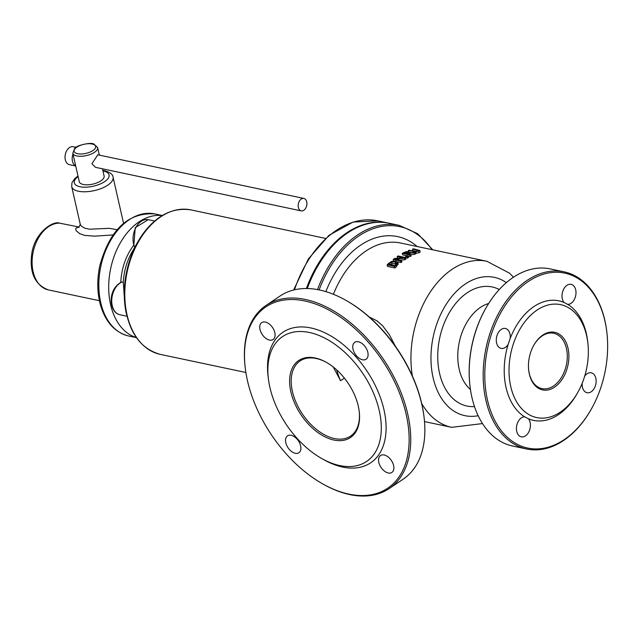 <?xml version="1.0" encoding="UTF-8"?>
<svg xmlns="http://www.w3.org/2000/svg" width="639" height="639" viewBox="0 0 639 639"><rect width="100%" height="100%" fill="white"/><g stroke="black" fill="none" stroke-linecap="round" stroke-linejoin="round"><path stroke-width="0.96" d="M307.279 288.532A101.849 68.221 -78 0 1 389.327 223.275L399.191 225.359A101.849 68.221 102 0 0 357.584 234.944A101.849 68.221 102 0 0 317.519 289.603M395.429 346.306L389.494 334.948L382.697 325.85L376.874 320.762L369.326 317.056M408.217 255.896L408.561 257.397A84.875 56.847 102 0 0 407.458 258.06L406.021 257.757L405.677 256.255L407.115 256.558A86.577 57.989 -78 0 1 408.217 255.896L406.779 255.592A86.577 57.989 102 0 0 405.677 256.255M410.749 254.49L407.754 253.859A86.577 57.989 -78 0 1 408.824 253.308L414.056 252.892A86.577 57.989 -78 0 1 415.294 252.373L409.487 252.796L408.752 251.662L406.3 251.67L404.104 252.453A86.577 57.989 102 0 0 402.298 253.395L409.823 254.985A86.577 57.989 -78 0 1 410.749 254.49L411.093 255.999A84.875 56.847 102 0 0 410.166 256.495L408.265 256.095M406.548 255.728L402.642 254.897L402.298 253.395M415.294 252.373L415.638 253.899A84.875 56.847 102 0 0 414.407 254.418L410.789 254.681M398.185 263.811L396.476 266.559A84.875 56.847 102 0 0 394.998 267.997L387.474 266.399L387.122 264.873L394.646 266.463A86.577 57.989 -78 0 1 396.132 265.041L397.841 262.302L398.185 263.811M398.161 258.172L397.522 258.036L397.186 256.535L403.137 257.797L394.471 258.483A86.577 57.989 102 0 0 393.209 259.466L400.733 261.055A86.577 57.989 -78 0 1 401.556 260.408L395.07 259.035L404.535 258.244A86.577 57.989 -78 0 1 405.549 257.557L398.025 255.967A86.577 57.989 102 0 0 397.186 256.535M405.549 257.557L405.893 259.059A84.875 56.847 102 0 0 404.878 259.746L400.158 260.113M401.556 260.408L401.899 261.91A84.875 56.847 102 0 0 401.076 262.557L397.602 261.822M416.34 251.375L412.906 250.648L412.546 249.09L418.481 250.568M420.142 251.95L418.904 252.788L415.518 253.356M411.189 252.661L409.807 252.365M344.397 378.112L340.555 380.692A84.875 56.847 -78 0 1 336.665 369.869M340.555 380.692L333.223 366.97M424 416.684L423.905 415.885A109.205 66.76 -123.9 0 0 346.61 300.729L345.907 300.33A110.339 67.454 56.1 0 1 424 416.684A110.339 67.454 56.1 0 1 403.185 479.162L389.055 488.643A110.339 67.454 -123.9 0 0 398.416 386.299A110.339 67.454 -123.9 0 0 305.338 299.467A110.339 67.454 -123.9 0 0 266.064 305.418A110.339 67.454 -123.9 0 0 245.248 367.896L245.344 368.695A109.205 66.76 56.1 0 1 304.827 300.969A109.205 66.76 56.1 0 1 408.648 429.552A109.205 66.76 56.1 0 1 322.639 483.851A109.205 66.76 56.1 0 1 245.344 368.695M321.713 458.514L323.813 459.697A78.653 48.085 -123.9 0 0 385.748 420.59A78.653 48.085 -123.9 0 0 310.977 327.983A78.653 48.085 -123.9 0 0 268.14 376.762L268.444 379.159A75.258 46.008 -123.9 0 0 321.713 458.514A75.258 46.008 -123.9 0 0 380.972 421.093A75.258 46.008 -123.9 0 0 309.428 332.488A75.258 46.008 -123.9 0 0 268.444 379.159M265.369 322.072A10.184 6.23 56.1 0 1 273.963 330.091A10.184 6.23 56.1 0 1 273.101 339.533A10.184 6.23 56.1 0 1 262.254 334.548A10.184 6.23 56.1 0 1 261.742 322.623A10.184 6.23 56.1 0 1 265.369 322.072M291.152 435.287A10.184 6.23 56.1 0 1 299.747 443.298A10.184 6.23 56.1 0 1 298.884 452.747A10.184 6.23 56.1 0 1 288.037 447.755A10.184 6.23 56.1 0 1 287.526 435.83A10.184 6.23 56.1 0 1 291.152 435.287M384.167 454.976A10.184 6.23 56.1 0 1 392.753 462.987A10.184 6.23 56.1 0 1 391.891 472.437A10.184 6.23 56.1 0 1 381.044 467.452A10.184 6.23 56.1 0 1 380.54 455.527A10.184 6.23 56.1 0 1 384.167 454.976M358.375 341.761A10.184 6.23 56.1 0 1 366.97 349.781A10.184 6.23 56.1 0 1 366.107 359.23A10.184 6.23 56.1 0 1 355.26 354.238A10.184 6.23 56.1 0 1 354.749 342.312A10.184 6.23 56.1 0 1 358.375 341.761M359.15 410.877A45.265 27.677 56.1 0 1 350.555 436.117A45.265 27.677 56.1 0 1 334.445 438.554A45.265 27.677 56.1 0 1 296.264 402.929A45.265 27.677 56.1 0 1 300.098 360.939A45.265 27.677 56.1 0 1 316.217 358.503A45.265 27.677 56.1 0 1 326.713 362.553M315.243 358A46.399 28.364 -123.9 0 0 290.521 390.173A46.399 28.364 -123.9 0 0 331.058 439.305A46.399 28.364 -123.9 0 0 359.198 411.276A46.399 28.364 -123.9 0 0 326.361 362.353A46.399 28.364 -123.9 0 0 315.243 358M322.639 483.851L323.342 484.25A110.339 67.454 -123.9 0 0 349.781 494.594A110.339 67.454 -123.9 0 0 389.055 488.643M266.064 305.418L280.194 295.937A110.339 67.454 56.1 0 1 319.468 289.986A110.339 67.454 56.1 0 1 345.907 300.33M396.38 263.611L392.011 263.651L390.485 264.57M407.115 253.579L406.396 252.117L408.625 252.557L407.738 253.26A86.577 57.989 102 0 0 406.923 253.683L404.096 253.084A86.577 57.989 -78 0 1 405.022 252.605L406.396 252.117M391.667 262.142L395.094 261.798L396.587 263.092L395.285 264.834A86.577 57.989 102 0 0 394.638 265.449L388.847 264.226A86.577 57.989 -78 0 1 389.494 263.603L391.667 262.142L392.011 263.651M533.789 345.236A28.292 18.946 -78 0 1 553.717 333.27A28.292 18.946 -78 0 1 566.442 348.471A28.292 18.946 -78 0 1 561.545 377.29A28.292 18.946 -78 0 1 541.992 388.624A28.292 18.946 -78 0 1 529.268 373.424A28.292 18.946 -78 0 1 528.629 369.606M418.473 250.632L415.733 251.415L409.216 250.208A86.577 57.989 102 0 0 408.257 250.584L415.933 251.79L419.807 250.44L420.158 251.998M420.166 252.046L419.807 250.496L413.529 248.819A86.577 57.989 102 0 0 412.546 249.09M398.177 264.346L397.825 262.837L396.02 261.031L391.515 261.487L388.592 263.46A86.577 57.989 102 0 0 387.122 264.873M409.487 252.796L409.775 252.221L409.895 252.764M529.348 374.095A29.426 19.705 102 0 0 557.855 384.502A29.426 19.705 102 0 0 564.836 340.06A29.426 19.705 102 0 0 533.916 345.012A29.426 19.705 102 0 0 528.653 369.861A29.426 19.705 102 0 0 529.348 374.095M408.257 250.584L408.489 251.614M393.209 259.466L393.552 260.952M400.733 261.055L401.076 262.557M404.535 258.244L404.878 259.746M394.646 266.463L394.998 267.997M409.823 254.985L410.166 256.495M408.824 253.308L409.008 254.122M414.056 252.892L414.407 254.418M407.115 256.558L407.458 258.06M510.753 386.579A57.718 38.659 102 0 0 577.632 392.713A57.718 38.659 102 0 0 587.952 343.974A57.718 38.659 102 0 0 540.067 308.246A57.718 38.659 102 0 0 510.753 386.579M487.469 400.03A89.404 59.882 -78 0 1 532.878 278.692A89.404 59.882 -78 0 1 607.05 334.037A89.404 59.882 -78 0 1 591.067 409.535A89.404 59.882 -78 0 1 487.469 400.03M607.05 334.037L606.994 333.526A90.538 60.641 102 0 0 604.877 320.498A90.538 60.641 102 0 0 564.141 271.855A90.538 60.641 102 0 0 501.583 308.118A90.538 60.641 102 0 0 485.904 400.349A90.538 60.641 102 0 0 526.64 448.993A90.538 60.641 102 0 0 590.811 409.982L591.067 409.535M526.64 448.993L512.662 446.038A90.538 60.641 -78 0 1 471.925 397.394A90.538 60.641 -78 0 1 469.801 384.358A90.538 60.641 -78 0 1 485.991 307.91A90.538 60.641 -78 0 1 550.163 268.891L564.141 271.855M577.632 392.713L576.873 394.047A61.112 40.936 102 0 1 528.437 418.769L524.659 416.812A61.112 40.936 102 0 1 506.056 387.553A61.112 40.936 102 0 1 508.165 344.389L510.162 338.558A61.112 40.936 102 0 1 563.989 302.431L567.767 304.38A61.112 40.936 102 0 1 587.8 342.44L587.952 343.974M567.16 304.34L567.767 304.38A10.184 6.821 -78 0 0 575.795 295.09A10.184 6.821 -78 0 0 571.114 284.355A10.184 6.821 -78 0 0 564.077 288.437A10.184 6.821 -78 0 0 562.312 298.812A10.184 6.821 -78 0 0 563.989 302.431M584.701 376.147A10.184 6.821 -78 0 1 591.259 372.801A10.184 6.821 -78 0 1 595.82 384.175A10.184 6.821 -78 0 1 587.033 392.729A10.184 6.821 -78 0 1 582.456 387.258A10.184 6.821 -78 0 1 582.193 383.28M528.437 418.769A10.184 6.821 -78 0 1 529.38 430.678A10.184 6.821 -78 0 1 521.312 436.844A10.184 6.821 -78 0 1 516.727 431.373A10.184 6.821 -78 0 1 524.659 416.812M508.165 344.389A10.184 6.821 -78 0 1 501.168 348.399A10.184 6.821 -78 0 1 496.583 342.927A10.184 6.821 -78 0 1 498.348 332.552A10.184 6.821 -78 0 1 505.385 328.47A10.184 6.821 -78 0 1 510.162 338.558M485.991 307.91L485.736 308.349A89.404 59.882 102 0 0 469.753 383.855L469.801 384.358M388.911 223.187A101.849 68.221 102 0 0 388.504 223.099A101.849 68.221 102 0 0 306.393 288.524M171.236 211.437A73.341 49.131 102 0 0 137.88 241.79L131.89 252.285A46.679 31.271 102 0 0 123.303 282.27L124.765 303.725A73.341 49.131 102 0 0 126.474 314.244M122.073 282.015A16.973 11.366 -78 0 0 111.785 299.3A16.973 11.366 -78 0 0 119.884 314.747C109.013 312.495 106.961 289.587 121.554 282.055L123.303 282.27M134.342 246.366A16.973 11.366 -78 0 1 135.764 227.756A16.973 11.366 -78 0 1 148.208 219.68L135.252 227.636L133.783 245.935L135.164 246.542M102.464 168.8L104.117 176.068A12.732 5.36 167.2 0 1 97.296 182.738A12.732 5.36 167.2 0 1 83.334 184.495A12.732 5.36 167.2 0 1 79.284 181.708L72.806 153.176A12.732 5.36 -12.8 0 0 76.848 155.964A12.732 5.36 -12.8 0 0 90.818 154.215A12.732 5.36 -12.8 0 0 97.631 147.537L93.933 144.134C91.649 141.85 75.674 145.524 74.667 148.512L72.806 153.176M117.097 229.697L109.141 228.323L89.684 229.217L84.899 228.243L81.401 226.19L80.274 224.385L71.688 186.588A21.223 8.93 -12.8 0 0 94.364 190.598A21.223 8.93 -12.8 0 0 113.071 177.187C112.935 174.519 110.18 172.362 104.796 170.717L102.823 170.389M79.236 227.069L59.411 223.115M79.124 227.141L76.073 228.075L75.674 229.305L76.201 230.759L79.651 233.658L84.564 235.384L94.572 236.158L113.007 234.936M162.178 215.583A62.43 41.815 102 0 0 110.699 268.396A62.43 41.815 102 0 0 136.355 337.536M120.811 282.39A46.679 31.271 -78 0 1 133.599 245.456M73.006 154.079A9.17 6.142 102 0 0 75.69 165.884M74.156 159.135A6.366 4.265 102 0 0 74.539 160.836M75.714 166.004L69.435 164.67A9.17 6.142 -78 0 1 65.322 154.422A9.17 6.142 -78 0 1 73.229 146.722L76.129 147.337M301.225 210.878L95.499 167.322L91.92 163.744L97.807 154.798L303.86 198.425A6.366 4.265 102 0 0 298.373 203.769A6.366 4.265 102 0 0 301.225 210.878A6.366 4.265 102 0 0 305.626 208.33A6.366 4.265 102 0 0 306.728 201.844A6.366 4.265 102 0 0 303.86 198.425M319.109 289.906A100.722 67.462 -78 0 1 358.631 236.118A100.722 67.462 -78 0 1 432.028 249.665M417.139 246.51A90.538 60.641 102 0 0 360.684 245.128A90.538 60.641 102 0 0 325.866 291.632M333.414 294.283A84.875 56.847 -78 0 1 365.931 250.999A84.875 56.847 -78 0 1 400.605 243.012L486.846 261.271A84.875 56.847 102 0 0 429.791 292.75A84.875 56.847 102 0 0 412.371 376.004M421.652 403.345A84.875 56.847 102 0 0 451.685 427.339L424.52 421.588M389.494 263.603L389.678 264.402M395.094 261.798L395.437 263.308M405.022 252.605L405.182 253.308M407.85 252.117L408.065 253.084M412.946 251.574L413.161 252.509M415.933 251.79L416.277 253.324M418.553 251.247L418.904 252.788M417.267 250.097L417.507 251.127M396.132 265.041L396.476 266.559M478.164 415.701A70.705 47.358 -78 0 1 433.234 336.681A70.705 47.358 -78 0 1 506.336 282.646M499.275 289.515A60.857 40.76 102 0 0 439.688 338.047A60.857 40.76 102 0 0 474.489 406.564M470.44 389.478A46.679 31.271 -78 0 1 459.273 342.192A46.679 31.271 -78 0 1 488.651 303.493M294.475 289.802A101.849 68.221 -78 0 1 377.817 220.838L388.504 223.099M160.253 354.365A73.844 49.459 -78 0 1 127.161 271.879A73.844 49.459 -78 0 1 190.845 209.88C170.278 206.9 152.625 217.532 137.88 241.79A73.341 49.131 102 0 0 124.765 303.725C128.415 331.881 140.245 348.758 160.253 354.365L245.887 372.489M102.951 170.94A17.82 7.508 167.2 0 1 103.414 171.036A17.82 7.508 167.2 0 1 104.86 181.484A17.82 7.508 167.2 0 1 80.474 186.836A17.82 7.508 167.2 0 1 78.118 176.588M99.412 300.705L48.396 289.906A33.947 22.74 -78 0 1 32.797 253.979A33.947 22.74 -78 0 1 59.746 223.147M128.814 336.042A62.43 41.815 -78 0 1 100.834 266.303A62.43 41.815 -78 0 1 154.678 213.889C128.127 212.34 109.844 229.585 99.836 265.608C96.832 279.85 97.12 293.245 100.698 305.801C105.858 322.503 115.228 332.584 128.814 336.042L136.442 337.656M77.623 153.719A11.031 4.649 167.2 0 1 81.56 144.957A11.031 4.649 167.2 0 1 95.443 147.897A11.031 4.649 167.2 0 1 77.623 153.719M432.803 249.833L417.706 233.73L399.191 225.359M513.492 277.206L509.563 273.204L486.846 261.271M451.685 427.339L482.509 423.577M293.628 290.002L308.365 258.955L328.981 235.344L353.079 222.045L377.817 220.838M325.491 238.387L190.845 209.88M119.884 314.747L126.953 316.241M148.208 219.68L154.654 221.046M71.688 186.588L71.967 182.65L75.019 178.313L77.998 176.029M123.551 223.291L113.071 177.187M48.396 289.906C34.554 284.674 29.067 272.174 31.95 252.397C35.648 231.47 53.548 220.759 59.411 223.107M162.306 215.503L154.678 213.889M99.357 155.125L97.631 147.537M78.916 227.236L80.274 224.369M77.087 226.629L79.244 227.061"/></g></svg>

